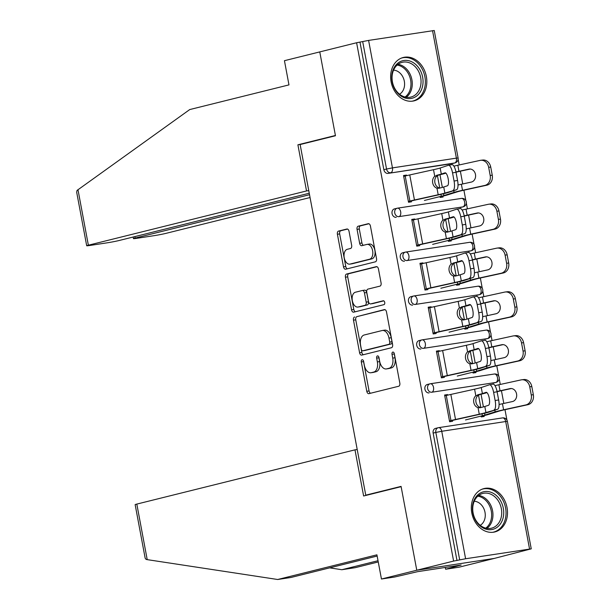 <?xml version="1.0" encoding="UTF-8"?>
<svg xmlns="http://www.w3.org/2000/svg" width="610" height="610" viewBox="0 0 610 610"><rect width="100%" height="100%" fill="white"/><g stroke="black" fill="none" stroke-linecap="round" stroke-linejoin="round"><path stroke-width="0.91" d="M362.096 359.725A1.967 1.19 -98.7 0 0 361.303 361.943L366.793 391.292A2.814 1.7 -98.7 0 0 368.867 393.663A2.814 1.7 -98.7 0 0 368.966 393.641L398.681 386.252A2.814 1.7 -98.7 0 0 399.817 383.08L394.327 353.731A1.967 1.19 -98.7 0 0 392.87 352.077A1.967 1.19 -98.7 0 0 392.809 352.084A1.967 1.19 -98.7 0 0 392.017 354.311L392.726 358.108A8.998 5.429 -98.7 0 1 389.096 368.257L386.618 368.875A8.998 5.429 -98.7 0 1 386.321 368.936A8.998 5.429 -98.7 0 1 379.679 361.349L378.97 357.551A1.967 1.19 -98.7 0 0 377.514 355.889A1.967 1.19 -98.7 0 0 377.453 355.904A1.967 1.19 -98.7 0 0 376.66 358.123L377.369 361.921A8.998 5.429 -98.7 0 1 373.739 372.077L371.261 372.695A8.998 5.429 -98.7 0 1 370.964 372.748A8.998 5.429 -98.7 0 1 364.322 365.169L363.613 361.372A1.967 1.19 -98.7 0 0 362.165 359.709A1.967 1.19 -98.7 0 0 362.096 359.725M363.507 360.952A1.967 1.19 -98.7 0 0 363.56 361.6L369.058 390.949A2.814 1.7 -98.7 0 0 370.552 393.244M394.22 353.32A1.967 1.19 -98.7 0 0 394.274 353.96L394.983 357.765L392.726 358.108M378.863 357.14A1.967 1.19 -98.7 0 0 378.917 357.78L379.626 361.577L377.369 361.921M391.109 81.839A22.349 17.797 76 0 0 414.129 100.848A22.349 17.797 76 0 0 426.359 76.471A22.349 17.797 76 0 0 403.34 57.462A22.349 17.797 76 0 0 391.109 81.839M471.789 512.941A22.349 17.797 76 0 0 494.801 531.95A22.349 17.797 76 0 0 507.032 507.573A22.349 17.797 76 0 0 484.02 488.564A22.349 17.797 76 0 0 471.789 512.941M349.05 231.373A2.814 1.7 -98.7 0 0 346.976 229.002A2.814 1.7 -98.7 0 0 346.884 229.017L338.542 231.091A2.814 1.7 -98.7 0 0 337.406 234.263L343.506 266.86A2.814 1.7 -98.7 0 0 345.58 269.231A2.814 1.7 -98.7 0 0 345.679 269.208L375.394 261.82A2.814 1.7 -98.7 0 0 376.53 258.648L370.43 226.051A2.814 1.7 -98.7 0 0 368.356 223.687A2.814 1.7 -98.7 0 0 368.265 223.702L358.192 226.203A2.814 1.7 -98.7 0 0 357.056 229.383L359.664 243.329A2.814 1.7 -98.7 0 0 361.745 245.7A2.814 1.7 -98.7 0 0 361.837 245.677L366.831 244.435A7.526 4.537 -98.7 0 1 367.075 244.389A7.526 4.537 -98.7 0 1 372.664 250.939A7.526 4.537 -98.7 0 1 369.591 259.212L350.026 264.077A7.526 4.537 -98.7 0 1 349.782 264.13A7.526 4.537 -98.7 0 1 344.192 257.58A7.526 4.537 -98.7 0 1 347.265 249.299L350.521 248.491A2.814 1.7 -98.7 0 0 351.657 245.319L349.05 231.373M377.148 556.045L291.008 577.464L277.672 579.5L376.919 554.825L381.448 579.02L394.777 576.991L417.568 571.669L461.175 565.02L445.62 569.237L458.949 567.208L494.275 558.424L416.775 570.236L401.075 486.383L365.756 495.167L300.135 144.54L335.462 135.755L319.77 51.903L356.606 42.746L453.611 561.078L459.688 559.896L435.83 432.421L433.146 433.092L456.997 560.559M529.549 549L505.69 421.525L441.747 431.278L465.605 558.752L531.249 548.84L494.275 558.424L416.775 570.236L453.611 561.078M354.616 316.994A2.814 1.7 -98.7 0 0 353.487 320.166L359.587 352.763A2.814 1.7 -98.7 0 0 361.661 355.127A2.814 1.7 -98.7 0 0 361.753 355.111L391.475 347.723A2.814 1.7 -98.7 0 0 392.604 344.551L386.504 311.954A2.814 1.7 -98.7 0 0 384.43 309.583A2.814 1.7 -98.7 0 0 384.338 309.606L356.88 316.651A2.814 1.7 -98.7 0 0 355.744 319.823L361.844 352.412A2.814 1.7 -98.7 0 0 363.346 354.715M351.543 309.811L345.443 277.214A2.814 1.7 -98.7 0 1 346.579 274.042L376.301 266.654A2.814 1.7 -98.7 0 1 376.393 266.631A2.814 1.7 -98.7 0 1 378.467 269.002L381.082 282.956A2.814 1.7 -98.7 0 1 379.946 286.128L367.891 289.125A2.814 1.7 -98.7 0 0 366.755 292.297L368.486 301.546A2.814 1.7 -98.7 0 0 370.567 303.917A2.814 1.7 -98.7 0 0 370.659 303.902L383.202 300.783A1.967 1.19 -98.7 0 1 383.271 300.768A1.967 1.19 -98.7 0 1 384.735 302.484A1.967 1.19 -98.7 0 1 383.926 304.649L353.716 312.16A2.814 1.7 -98.7 0 1 353.625 312.183A2.814 1.7 -98.7 0 1 351.543 309.811L353.808 309.468L347.708 276.871L345.443 277.214M365.756 495.167L368.814 494.702M465.605 558.752L459.688 559.896M356.606 42.746L368.6 40.412L434.244 30.5L458.102 157.975L456.394 158.135L432.543 30.66M458.133 159.332L459.193 164.959M460.359 171.204L462.746 183.953M463.913 190.198L465.857 200.598M466.353 203.229L467.405 208.856M468.571 215.101L470.958 227.85M472.125 234.095L474.077 244.496M474.565 247.126L475.617 252.754M476.791 258.998L479.178 271.747M480.344 277.992L482.289 288.393M482.784 291.023L483.837 296.651M485.003 302.895L487.39 315.644M488.557 321.889L490.501 332.29M490.997 334.921L492.049 340.548M493.223 346.793L495.602 359.542M496.776 365.794L498.721 376.187M499.216 378.818L500.269 384.445M501.435 390.697L503.822 403.439M504.988 409.691L506.933 420.084M484.02 415.623L484.18 416.478L481.244 416.927L481.084 416.073M452.345 420.206L452.551 421.304L449.616 421.754L444.606 395.021L447.549 394.571L444.659 395.288M447.656 395.166L447.549 394.571M396.248 217.305A4.3 3.424 -104 0 1 392.062 213.599A4.3 3.424 -104 0 1 394.418 208.91L397.11 208.239A4.3 3.424 -104 0 1 397.354 208.193A4.3 2.592 -98.7 0 1 397.499 208.162A4.3 4.3 0 0 0 397.11 208.239A4.3 3.424 -104 0 0 394.754 212.928A4.3 3.424 76 0 0 398.932 216.634L462.883 206.881L398.932 216.634A4.3 2.592 81.3 0 0 400.671 211.784A4.3 2.592 -98.7 0 0 397.499 208.162L461.442 198.41A4.3 2.592 -98.7 0 0 461.297 198.441L397.644 208.147M460.68 207.43A4.3 3.424 -104 0 1 460.436 207.507A4.3 3.424 -104 0 1 460.192 207.552M452.46 163.533A4.3 3.424 -104 0 1 452.224 163.602A4.3 3.424 -104 0 1 451.972 163.655L388.029 173.4A4.3 3.424 -104 0 1 383.85 169.702L386.542 169.031L362.683 41.556M359.991 42.227L383.85 169.702M433.146 433.092A4.3 3.424 -104 0 1 435.494 428.403L438.186 427.732A4.3 3.424 -104 0 1 438.43 427.679A4.3 2.592 -98.7 0 1 438.575 427.656A4.3 4.3 0 0 0 438.186 427.732A4.3 3.424 -104 0 0 435.83 432.421L441.747 431.278A4.3 2.592 -98.7 0 0 438.575 427.656L502.518 417.903A4.3 2.592 -98.7 0 0 502.381 417.934L438.72 427.64M448.22 240.477L448.38 241.331L451.324 240.889L451.164 240.035M419.482 244.61L419.688 245.708L416.752 246.158L411.75 219.425L414.686 218.975L411.796 219.691M414.792 219.569L414.686 218.975M412.673 305.099A4.3 3.424 -104 0 1 408.494 301.393A4.3 3.424 -104 0 1 410.85 296.704L413.542 296.033A4.3 3.424 -104 0 1 413.786 295.987A4.3 2.592 -98.7 0 1 413.931 295.957A4.3 4.3 0 0 0 413.542 296.033A4.3 3.424 -104 0 0 411.186 300.722A4.3 3.424 76 0 0 415.364 304.428L479.308 294.683L415.364 304.428A4.3 2.592 81.3 0 0 417.103 299.579A4.3 2.592 -98.7 0 0 413.931 295.957L477.874 286.212A4.3 2.592 -98.7 0 0 477.729 286.235L414.076 295.941M477.111 295.225A4.3 3.424 -104 0 1 476.867 295.301A4.3 3.424 -104 0 1 476.616 295.347M464.652 328.279L464.812 329.133L467.756 328.683L467.595 327.829M435.914 332.412L436.12 333.502L433.184 333.952L428.182 307.219L431.117 306.777L428.228 307.493M431.224 307.364L431.117 306.777M429.104 392.893A4.3 3.424 -104 0 1 424.926 389.188A4.3 3.424 -104 0 1 427.282 384.506L429.974 383.835A4.3 3.424 -104 0 1 430.218 383.781A4.3 2.592 -98.7 0 1 430.363 383.759A4.3 4.3 0 0 0 429.974 383.835A4.3 3.424 -104 0 0 427.618 388.524A4.3 3.424 76 0 0 431.796 392.222L495.739 382.478L431.796 392.222A4.3 2.592 81.3 0 0 433.527 387.38A4.3 2.592 -98.7 0 0 430.363 383.759L494.306 374.006A4.3 2.592 -98.7 0 0 494.161 374.037L430.5 383.743M493.536 383.027A4.3 3.424 -104 0 1 493.299 383.095A4.3 3.424 -104 0 1 493.048 383.149M444.126 376.309L444.332 377.407L441.396 377.849L436.394 351.116L439.33 350.674L436.447 351.39M439.444 351.261L439.33 350.674M472.872 372.176L473.032 373.03L475.968 372.58L475.808 371.726M420.892 348.996A4.3 3.424 -104 0 1 416.714 345.29A4.3 3.424 -104 0 1 419.062 340.601L421.754 339.938A4.3 3.424 -104 0 1 422.006 339.884A4.3 2.592 -98.7 0 1 422.143 339.854A4.3 4.3 0 0 0 421.754 339.938A4.3 3.424 -104 0 0 419.405 344.619A4.3 3.424 76 0 0 423.584 348.325L487.527 338.58L423.584 348.325A4.3 2.592 81.3 0 0 425.315 343.476A4.3 2.592 -98.7 0 0 422.143 339.854L486.086 330.109A4.3 2.592 -98.7 0 0 485.949 330.14L422.288 339.839M485.324 339.129A4.3 3.424 -104 0 1 485.08 339.198A4.3 3.424 -104 0 1 484.836 339.251M427.701 288.515L427.9 289.605L424.964 290.055L419.962 263.322L422.898 262.872L420.015 263.596M423.012 263.467L422.898 262.872M456.44 284.382L456.6 285.236L459.536 284.786L459.376 283.932M404.461 261.202A4.3 3.424 -104 0 1 400.282 257.496A4.3 3.424 -104 0 1 402.63 252.807L405.322 252.136A4.3 3.424 -104 0 1 405.574 252.09A4.3 2.592 -98.7 0 1 405.711 252.06A4.3 4.3 0 0 0 405.322 252.136A4.3 3.424 -104 0 0 402.974 256.825A4.3 3.424 76 0 0 407.152 260.531L471.095 250.779L407.152 260.531A4.3 2.592 81.3 0 0 408.883 255.681A4.3 2.592 -98.7 0 0 405.711 252.06L469.654 242.315A4.3 2.592 -98.7 0 0 469.517 242.338L405.856 252.044M468.892 251.328A4.3 3.424 -104 0 1 468.655 251.404A4.3 3.424 -104 0 1 468.404 251.45M411.27 200.713L411.475 201.811L408.532 202.261L403.53 175.527L406.474 175.078L403.584 175.794M406.58 175.672L406.474 175.078M440.008 196.58L440.168 197.434L443.104 196.992L442.944 196.13M370.964 372.748L373.228 372.405A8.998 5.429 -98.7 0 0 373.526 372.344L371.261 372.695M379.626 361.577A8.998 5.429 -98.7 0 1 375.996 371.734L373.526 372.344M386.321 368.936L388.578 368.592A8.998 5.429 -98.7 0 0 388.875 368.531L386.618 368.875M394.983 357.765A8.998 5.429 -98.7 0 1 391.353 367.914L388.875 368.531M385.001 309.659L356.88 316.651M361.326 349.149A1.967 1.19 -98.7 0 0 362.782 350.803A1.967 1.19 -98.7 0 0 362.843 350.796L388.928 344.307A1.967 1.19 -98.7 0 0 389.729 342.088L388.974 338.077A8.998 5.429 -98.7 0 0 382.333 330.498A8.998 5.429 -98.7 0 0 382.035 330.559L364.208 334.989A8.998 5.429 -98.7 0 0 360.579 345.146L361.326 349.149M364.971 350.468A1.967 1.19 -98.7 0 0 365.039 350.46A1.967 1.19 -98.7 0 0 365.108 350.445L362.843 350.796M382.333 330.498L384.597 330.155A8.998 5.429 -98.7 0 1 391.239 337.734L391.986 341.737A1.967 1.19 -98.7 0 1 391.193 343.964L365.108 350.445M376.965 266.707L348.844 273.699A2.814 1.7 -98.7 0 0 347.708 276.871M372.733 303.582A2.814 1.7 -98.7 0 0 372.824 303.574A2.814 1.7 -98.7 0 0 372.916 303.559L383.766 300.86M355.386 292.236A7.526 4.537 -98.7 0 0 352.313 300.517A7.526 4.537 -98.7 0 0 357.902 307.059A7.526 4.537 -98.7 0 0 358.146 307.013L365.047 305.297A2.814 1.7 -98.7 0 0 366.175 302.125L364.444 292.869A2.814 1.7 -98.7 0 0 362.37 290.497A2.814 1.7 -98.7 0 0 362.279 290.52L355.386 292.236M359.908 306.746A7.526 4.537 -98.7 0 0 360.159 306.716A7.526 4.537 -98.7 0 0 360.411 306.67L358.146 307.013M362.462 290.49L364.536 290.177A2.814 1.7 -98.7 0 1 364.627 290.154A2.814 1.7 -98.7 0 1 366.702 292.525L368.44 301.782A2.814 1.7 -98.7 0 1 367.304 304.954L360.411 306.67M353.808 309.468A2.814 1.7 -98.7 0 0 355.31 311.763M351.787 263.81A7.526 4.537 -98.7 0 0 352.039 263.787A7.526 4.537 -98.7 0 0 352.29 263.733L350.026 264.077M367.075 244.389L369.34 244.046A7.526 4.537 -98.7 0 1 374.921 250.588A7.526 4.537 -98.7 0 1 371.856 258.869L352.29 263.733M368.928 223.756L360.449 225.86A2.814 1.7 -98.7 0 0 359.313 229.032L361.928 242.986A2.814 1.7 -98.7 0 0 363.43 245.281M347.548 229.07L340.799 230.748A2.814 1.7 -98.7 0 0 339.671 233.92L345.771 266.517A2.814 1.7 -98.7 0 0 347.265 268.812M511.34 388.532L502.106 390.545A19.2 0.854 169.4 0 0 497.623 391.582A19.2 0.854 169.4 0 0 497.097 391.712M494.992 385.634A22.928 1.022 -10.6 0 1 498.904 384.742L521.184 379.877A8.593 7.129 -96.8 0 1 521.741 379.786A8.593 7.129 -96.8 0 1 529.739 386.801L531.264 394.96L533.331 394.716A8.593 7.129 83.2 0 1 527.94 404.682L505.659 409.539A19.2 0.854 169.4 0 0 501.176 410.576A19.2 0.854 169.4 0 0 498.599 411.277L488.381 414.472A22.928 1.022 -10.6 0 1 485.301 415.311L481.137 416.34M497.051 391.467A22.928 1.022 -10.6 0 1 500.032 390.796L509.99 388.623A6.588 5.467 83.2 0 1 510.425 388.547A6.588 5.467 83.2 0 1 516.556 393.923A6.588 5.467 83.2 0 1 512.415 401.563L502.457 403.736L503.593 409.79L525.873 404.926A8.593 7.129 -96.8 0 0 531.264 394.96M499.079 404.499A22.928 1.022 -10.6 0 1 502.457 403.736M465.499 419.947L482.365 415.753A19.2 0.854 169.4 0 0 484.942 415.052L495.16 411.864A22.928 1.022 -10.6 0 1 498.24 411.026A22.928 1.022 -10.6 0 1 503.593 409.79M521.741 379.786L523.815 379.542A8.593 7.129 83.2 0 1 531.806 386.557L533.331 394.716M486.246 392.306L486.056 392.337A6.588 2.059 80.2 0 1 486.155 392.314A6.588 2.059 80.2 0 1 489.243 398.155A6.588 2.059 80.2 0 1 488.48 405.284L484.805 406.496A19.2 0.854 -10.6 0 1 481.969 407.282A19.2 0.854 -10.6 0 1 480.07 407.739L479.712 407.8M480.07 407.739L478.042 407.655A6.588 5.307 82.9 0 1 473.772 402.402A6.588 5.307 82.9 0 1 475.815 395.745L479.856 394.517A22.928 1.022 169.4 0 0 482.487 393.892A22.928 1.022 169.4 0 0 485.873 392.954L486.933 392.604M494.153 409.828A8.593 2.684 -99.8 0 0 495.145 400.534L498.637 399.939A8.593 2.684 80.2 0 1 497.646 409.226L485.941 412.551A19.2 0.854 -10.6 0 1 483.097 413.336A19.2 0.854 -10.6 0 1 479.269 414.228L455.525 419.482A22.928 1.022 169.4 0 0 450.958 420.542L449.456 420.915M452.391 420.465L453.893 420.099A19.2 0.854 -10.6 0 1 457.721 419.207L481.465 413.954A22.928 1.022 169.4 0 0 486.04 412.886A22.928 1.022 169.4 0 0 489.426 411.948L497.646 409.226M495.145 400.534L493.62 392.375A8.593 2.684 -99.8 0 0 489.594 384.757A8.593 2.684 -99.8 0 0 489.464 384.788L481.252 387.502A19.2 0.854 -10.6 0 1 478.415 388.288A19.2 0.854 -10.6 0 1 474.588 389.18L450.843 394.434A22.928 1.022 169.4 0 0 446.268 395.501L444.766 395.875M486.056 392.337L482.388 393.557A19.2 0.854 -10.6 0 1 479.544 394.342A19.2 0.854 -10.6 0 1 477.645 394.792M479.856 394.517L478.011 395.471A6.588 5.307 -97.1 0 0 475.968 402.127A6.588 5.307 -97.1 0 0 480.238 407.381L480.962 407.526M492.956 384.186A8.593 2.684 80.2 0 1 493.078 384.155A8.593 2.684 80.2 0 1 497.104 391.772L493.62 392.375M498.637 399.939L497.104 391.772M503.052 518.073A19.345 15.402 -104 0 1 483.516 528.207A19.345 15.402 -104 0 1 473.078 503.113A19.345 15.402 -104 0 1 492.613 492.979A19.345 15.402 -104 0 1 503.052 518.073M473.352 503.875A17.911 14.266 76 0 0 477.012 521.977A17.911 14.266 76 0 0 491.546 528.184A17.911 14.266 76 0 0 501.1 517.73A17.911 14.266 76 0 0 497.44 499.628A17.911 14.266 76 0 0 482.906 493.421A17.911 14.266 76 0 0 473.352 503.875M480.23 525.324A12.749 10.156 76 0 0 484.828 518.79A12.749 10.156 76 0 0 474.245 501.252M492.674 532.309A22.212 17.682 76 0 0 493.421 532.149A22.212 17.682 76 0 0 505.271 519.186A22.212 17.682 76 0 0 500.726 496.738A22.212 17.682 76 0 0 482.708 489.037A22.212 17.682 76 0 0 481.969 489.243M418.818 67.977A19.345 15.402 -104 0 1 418.094 94.779A19.345 15.402 -104 0 1 395.959 90.997A19.345 15.402 -104 0 1 396.683 64.203A19.345 15.402 -104 0 1 418.818 67.977M395.959 90.356A17.911 14.266 76 0 0 410.865 97.081A17.911 14.266 76 0 0 417.133 69.037A17.911 14.266 76 0 0 402.226 62.319A17.911 14.266 76 0 0 395.959 90.356M399.55 94.215A12.749 10.156 76 0 0 401.799 75.16A12.749 10.156 76 0 0 393.564 70.142M411.994 101.207A22.212 17.682 76 0 0 412.749 101.039A22.212 17.682 76 0 0 420.511 66.276A22.212 17.682 76 0 0 402.028 57.935A22.212 17.682 76 0 0 401.288 58.141M147.216 559.637L146.11 559.408L145.172 558.219L135.145 504.638A8.593 0.381 -10.6 0 1 136.815 504.089L147.216 559.637L277.672 579.5M381.448 579.02L416.775 570.236L401.128 486.666L363.621 495.991L354.982 449.844L136.815 504.089M445.285 567.445L445.62 569.237M378.253 561.947L355.18 567.681L341.844 569.717L378.025 560.72M329.644 567.857L341.844 569.717M357.208 449.501L354.982 449.844M456.044 565.805L456.135 566.278M86.696 245.754L76.669 192.165L77.051 190.427L189.733 109.564L288.972 84.889L284.443 60.687L319.77 51.903L335.409 135.481L297.901 144.806L306.533 190.953L88.366 245.205A8.593 0.381 169.4 0 0 86.696 245.754A8.593 0.381 169.4 0 0 90.097 245.426L107.269 242.803A8.593 0.381 169.4 0 0 119.095 240.515L309.247 193.233M306.533 190.953L308.759 190.617M134.863 236.596L135.138 238.075A8.593 0.381 169.4 0 0 133.468 238.617A8.593 0.381 169.4 0 0 136.869 238.296L154.048 235.673A8.593 0.381 169.4 0 0 165.867 233.386L310.055 197.533M135.138 238.075L309.522 194.712M297.901 144.806L300.959 144.341M503.12 344.635L493.887 346.648A19.2 0.854 169.4 0 0 489.411 347.685A19.2 0.854 169.4 0 0 488.877 347.814M486.772 341.73A22.928 1.022 -10.6 0 1 490.684 340.845L512.964 335.98A8.593 7.129 -96.8 0 1 513.529 335.889A8.593 7.129 -96.8 0 1 521.519 342.904L523.052 351.063L525.118 350.819A8.593 7.129 83.2 0 1 519.72 360.777L497.44 365.642A19.2 0.854 169.4 0 0 492.964 366.679A19.2 0.854 169.4 0 0 490.379 367.38L480.161 370.575A22.928 1.022 -10.6 0 1 477.089 371.406L472.918 372.443M488.831 347.57A22.928 1.022 -10.6 0 1 491.82 346.899L501.778 344.719A6.588 5.467 83.2 0 1 502.205 344.65A6.588 5.467 83.2 0 1 508.336 350.026A6.588 5.467 83.2 0 1 504.203 357.666L494.245 359.839L495.373 365.893L517.654 361.029A8.593 7.129 -96.8 0 0 523.052 351.063M490.867 360.601A22.928 1.022 -10.6 0 1 494.245 359.839M457.286 376.05L474.145 371.856A19.2 0.854 169.4 0 0 476.73 371.154L486.948 367.967A22.928 1.022 -10.6 0 1 490.021 367.128A22.928 1.022 -10.6 0 1 495.373 365.893M513.529 335.889L515.595 335.645A8.593 7.129 83.2 0 1 523.586 342.652L525.118 350.819M494.908 300.738L485.674 302.751A19.2 0.854 169.4 0 0 481.191 303.788A19.2 0.854 169.4 0 0 480.665 303.917M478.56 297.832A22.928 1.022 -10.6 0 1 482.472 296.948L504.752 292.083A8.593 7.129 -96.8 0 1 505.309 291.992A8.593 7.129 -96.8 0 1 513.307 299.007L514.832 307.165L516.899 306.914A8.593 7.129 83.2 0 1 511.508 316.88L489.228 321.744A19.2 0.854 169.4 0 0 484.744 322.781A19.2 0.854 169.4 0 0 482.167 323.483L471.949 326.67A22.928 1.022 -10.6 0 1 468.869 327.509L464.706 328.546M480.619 303.666A22.928 1.022 -10.6 0 1 483.6 302.995L493.566 300.821A6.588 5.467 83.2 0 1 493.993 300.753A6.588 5.467 83.2 0 1 500.124 306.128A6.588 5.467 83.2 0 1 495.983 313.769L486.025 315.942L487.161 321.996L509.441 317.131A8.593 7.129 -96.8 0 0 514.832 307.165M482.647 316.704A22.928 1.022 -10.6 0 1 486.025 315.942M449.067 332.153L465.933 327.959A19.2 0.854 169.4 0 0 468.511 327.257L478.728 324.062A22.928 1.022 -10.6 0 1 481.808 323.231A22.928 1.022 -10.6 0 1 487.161 321.996M505.309 291.992L507.383 291.74A8.593 7.129 83.2 0 1 515.374 298.755L516.899 306.914M486.688 256.84L477.455 258.853A19.2 0.854 169.4 0 0 472.979 259.89A19.2 0.854 169.4 0 0 472.453 260.02M470.348 253.935A22.928 1.022 -10.6 0 1 474.26 253.051L496.54 248.186A8.593 7.129 -96.8 0 1 497.097 248.095A8.593 7.129 -96.8 0 1 505.088 255.102L506.62 263.268L508.687 263.017A8.593 7.129 83.2 0 1 503.288 272.983L481.008 277.847A19.2 0.854 169.4 0 0 476.532 278.884A19.2 0.854 169.4 0 0 473.955 279.586L463.737 282.773A22.928 1.022 -10.6 0 1 460.657 283.612L456.493 284.649M472.399 259.769A22.928 1.022 -10.6 0 1 475.388 259.097L485.346 256.924A6.588 5.467 83.2 0 1 485.781 256.856A6.588 5.467 83.2 0 1 491.904 262.231A6.588 5.467 83.2 0 1 487.771 269.872L477.813 272.045L478.941 278.091L501.222 273.234A8.593 7.129 -96.8 0 0 506.62 263.268M474.435 272.807A22.928 1.022 -10.6 0 1 477.813 272.045M440.855 288.255L457.713 284.062A19.2 0.854 169.4 0 0 460.298 283.36L470.516 280.165A22.928 1.022 -10.6 0 1 473.596 279.327A22.928 1.022 -10.6 0 1 478.941 278.091M497.097 248.095L499.163 247.843A8.593 7.129 83.2 0 1 507.162 254.858L508.687 263.017M478.476 212.936L469.242 214.956A19.2 0.854 169.4 0 0 464.759 215.993A19.2 0.854 169.4 0 0 464.233 216.123M462.128 210.038A22.928 1.022 -10.6 0 1 466.04 209.154L488.32 204.289A8.593 7.129 -96.8 0 1 488.884 204.19A8.593 7.129 -96.8 0 1 496.875 211.205L498.4 219.371L500.467 219.12A8.593 7.129 83.2 0 1 495.076 229.085L472.796 233.95A19.2 0.854 169.4 0 0 468.312 234.987A19.2 0.854 169.4 0 0 465.735 235.689L455.517 238.876A22.928 1.022 -10.6 0 1 452.437 239.715L448.274 240.752M464.187 215.871A22.928 1.022 -10.6 0 1 467.176 215.2L477.134 213.027A6.588 5.467 83.2 0 1 477.561 212.959A6.588 5.467 83.2 0 1 483.692 218.334A6.588 5.467 83.2 0 1 479.551 225.975L469.593 228.148L470.729 234.194L493.01 229.329A8.593 7.129 -96.8 0 0 498.4 219.371M466.223 228.91A22.928 1.022 -10.6 0 1 469.593 228.148M432.635 244.358L449.501 240.165A19.2 0.854 169.4 0 0 452.079 239.463L462.296 236.268A22.928 1.022 -10.6 0 1 465.377 235.429A22.928 1.022 -10.6 0 1 470.729 234.194M488.884 204.19L490.951 203.946A8.593 7.129 83.2 0 1 498.942 210.961L500.467 219.12M470.264 169.039L461.023 171.059A19.2 0.854 169.4 0 0 456.547 172.089A19.2 0.854 169.4 0 0 456.021 172.226M453.916 166.141A22.928 1.022 -10.6 0 1 457.828 165.257L480.108 160.392A8.593 7.129 -96.8 0 1 480.665 160.293A8.593 7.129 -96.8 0 1 488.663 167.308L490.188 175.466L492.255 175.222A8.593 7.129 83.2 0 1 486.864 185.188L464.584 190.053A19.2 0.854 169.4 0 0 460.1 191.082A19.2 0.854 169.4 0 0 457.523 191.784L447.305 194.979A22.928 1.022 -10.6 0 1 444.225 195.818L440.062 196.855M455.967 171.974A22.928 1.022 -10.6 0 1 458.956 171.303L468.915 169.13A6.588 5.467 83.2 0 1 469.349 169.054A6.588 5.467 83.2 0 1 475.472 174.437A6.588 5.467 83.2 0 1 471.339 182.07L461.381 184.25L462.51 190.297L484.79 185.432A8.593 7.129 -96.8 0 0 490.188 175.466M458.003 185.005A22.928 1.022 -10.6 0 1 461.381 184.25M424.423 200.454L441.289 196.267A19.2 0.854 169.4 0 0 443.866 195.566L454.084 192.371A22.928 1.022 -10.6 0 1 457.164 191.532A22.928 1.022 -10.6 0 1 462.51 190.297M480.665 160.293L482.731 160.049A8.593 7.129 83.2 0 1 490.73 167.064L492.255 175.222M478.034 348.409L477.843 348.44A6.588 2.059 80.2 0 1 477.935 348.417A6.588 2.059 80.2 0 1 481.023 354.257A6.588 2.059 80.2 0 1 480.268 361.387L476.593 362.599A19.2 0.854 -10.6 0 1 473.757 363.385A19.2 0.854 -10.6 0 1 471.85 363.842L471.492 363.903M471.85 363.842L469.83 363.758A6.588 5.307 82.9 0 1 465.56 358.505A6.588 5.307 82.9 0 1 467.595 351.848L471.637 350.62A22.928 1.022 169.4 0 0 474.267 349.995A22.928 1.022 169.4 0 0 477.661 349.057L478.713 348.706M485.941 365.931A8.593 2.684 -99.8 0 0 486.933 356.637L490.417 356.034A8.593 2.684 80.2 0 1 489.426 365.329L477.721 368.654A19.2 0.854 -10.6 0 1 474.885 369.431A19.2 0.854 -10.6 0 1 471.057 370.323L447.313 375.577A22.928 1.022 169.4 0 0 442.738 376.644L441.243 377.018M444.179 376.568L445.681 376.195A19.2 0.854 -10.6 0 1 449.509 375.302L473.253 370.049A22.928 1.022 169.4 0 0 477.821 368.989A22.928 1.022 169.4 0 0 481.214 368.051L489.426 365.329M486.933 356.637L485.4 348.478A8.593 2.684 -99.8 0 0 481.374 340.853A8.593 2.684 -99.8 0 0 481.252 340.883L473.04 343.605A19.2 0.854 -10.6 0 1 470.196 344.391A19.2 0.854 -10.6 0 1 466.368 345.283L442.624 350.536A22.928 1.022 169.4 0 0 438.056 351.604L436.554 351.97M477.843 348.44L474.168 349.652A19.2 0.854 -10.6 0 1 471.332 350.437A19.2 0.854 -10.6 0 1 469.425 350.895M471.637 350.62L469.791 351.573A6.588 5.307 -97.1 0 0 467.748 358.23A6.588 5.307 -97.1 0 0 472.026 363.484L472.75 363.629M484.744 340.288A8.593 2.684 80.2 0 1 484.866 340.258A8.593 2.684 80.2 0 1 488.892 347.875L485.4 348.478M490.417 356.034L488.892 347.875M469.814 304.512L469.624 304.542A6.588 2.059 80.2 0 1 469.723 304.52A6.588 2.059 80.2 0 1 472.811 310.36A6.588 2.059 80.2 0 1 472.048 317.49L468.381 318.702A19.2 0.854 -10.6 0 1 465.537 319.487A19.2 0.854 -10.6 0 1 463.638 319.945L463.28 320.006M463.638 319.945L461.61 319.861A6.588 5.307 82.9 0 1 457.34 314.608A6.588 5.307 82.9 0 1 459.383 307.951L463.425 306.723A22.928 1.022 169.4 0 0 466.055 306.098A22.928 1.022 169.4 0 0 469.441 305.16L470.501 304.809M477.721 322.034A8.593 2.684 -99.8 0 0 478.713 312.739L482.205 312.137A8.593 2.684 80.2 0 1 481.214 321.432L469.509 324.749A19.2 0.854 -10.6 0 1 466.673 325.534A19.2 0.854 -10.6 0 1 462.845 326.426L439.093 331.68A22.928 1.022 169.4 0 0 434.526 332.747L433.024 333.121M435.959 332.671L437.462 332.298A19.2 0.854 -10.6 0 1 441.289 331.405L465.033 326.152A22.928 1.022 169.4 0 0 469.608 325.092A22.928 1.022 169.4 0 0 473.002 324.154L481.214 321.432M478.713 312.739L477.188 304.581A8.593 2.684 -99.8 0 0 473.162 296.956A8.593 2.684 -99.8 0 0 473.04 296.986L464.82 299.708A19.2 0.854 -10.6 0 1 461.983 300.494A19.2 0.854 -10.6 0 1 458.156 301.386L434.411 306.639A22.928 1.022 169.4 0 0 429.837 307.699L428.342 308.073M469.624 304.542L465.956 305.755A19.2 0.854 -10.6 0 1 463.112 306.54A19.2 0.854 -10.6 0 1 461.213 306.998M463.425 306.723L461.579 307.676A6.588 5.307 -97.1 0 0 459.536 314.333A6.588 5.307 -97.1 0 0 463.806 319.587L464.53 319.731M476.524 296.391A8.593 2.684 80.2 0 1 476.646 296.361A8.593 2.684 80.2 0 1 480.68 303.978L477.188 304.581M482.205 312.137L480.68 303.978M461.602 260.607L461.412 260.645A6.588 2.059 80.2 0 1 461.503 260.623A6.588 2.059 80.2 0 1 464.591 266.463A6.588 2.059 80.2 0 1 463.836 273.585L460.161 274.805A19.2 0.854 -10.6 0 1 457.325 275.59A19.2 0.854 -10.6 0 1 455.418 276.04L455.068 276.109M455.418 276.04L453.398 275.964A6.588 5.307 82.9 0 1 449.128 270.703A6.588 5.307 82.9 0 1 451.171 264.054L455.212 262.826A22.928 1.022 169.4 0 0 457.836 262.193A22.928 1.022 169.4 0 0 461.229 261.255L462.288 260.912M469.509 278.137A8.593 2.684 -99.8 0 0 470.501 268.842L473.985 268.24A8.593 2.684 80.2 0 1 472.994 277.535L461.297 280.852A19.2 0.854 -10.6 0 1 458.453 281.637A19.2 0.854 -10.6 0 1 454.625 282.529L430.881 287.783A22.928 1.022 169.4 0 0 426.306 288.85L424.812 289.224M427.747 288.774L429.249 288.4A19.2 0.854 -10.6 0 1 433.077 287.508L456.821 282.255A22.928 1.022 169.4 0 0 461.389 281.187A22.928 1.022 169.4 0 0 464.782 280.257L472.994 277.535M470.501 268.842L468.976 260.683A8.593 2.684 -99.8 0 0 464.942 253.058A8.593 2.684 -99.8 0 0 464.82 253.089L456.608 255.811A19.2 0.854 -10.6 0 1 453.771 256.596A19.2 0.854 -10.6 0 1 449.936 257.489L426.192 262.742A22.928 1.022 169.4 0 0 421.624 263.802L420.122 264.176M461.412 260.645L457.736 261.858A19.2 0.854 -10.6 0 1 454.9 262.643A19.2 0.854 -10.6 0 1 453.001 263.101M455.212 262.826L453.36 263.779A6.588 5.307 -97.1 0 0 451.324 270.428A6.588 5.307 -97.1 0 0 455.594 275.69L456.318 275.834M468.312 252.487A8.593 2.684 80.2 0 1 468.434 252.456A8.593 2.684 80.2 0 1 472.46 260.081L468.976 260.683M473.985 268.24L472.46 260.081M453.382 216.71L453.2 216.748A6.588 2.059 80.2 0 1 453.291 216.725A6.588 2.059 80.2 0 1 456.379 222.566A6.588 2.059 80.2 0 1 455.617 229.688L451.949 230.908A19.2 0.854 -10.6 0 1 449.105 231.693A19.2 0.854 -10.6 0 1 447.206 232.143L446.848 232.212M447.206 232.143L445.186 232.067A6.588 5.307 82.9 0 1 440.908 226.806A6.588 5.307 82.9 0 1 442.951 220.157L446.993 218.921A22.928 1.022 169.4 0 0 449.623 218.296A22.928 1.022 169.4 0 0 453.009 217.358L454.069 217.007M461.29 234.232A8.593 2.684 -99.8 0 0 462.288 224.945L465.773 224.343A8.593 2.684 80.2 0 1 464.782 233.638L453.077 236.954A19.2 0.854 -10.6 0 1 450.241 237.74A19.2 0.854 -10.6 0 1 446.413 238.632L422.669 243.886A22.928 1.022 169.4 0 0 418.094 244.953L416.592 245.327M419.535 244.877L421.03 244.503A19.2 0.854 -10.6 0 1 424.857 243.611L448.602 238.358A22.928 1.022 169.4 0 0 453.177 237.29A22.928 1.022 169.4 0 0 456.57 236.352L464.782 233.638M462.288 224.945L460.756 216.779A8.593 2.684 -99.8 0 0 456.73 209.161A8.593 2.684 -99.8 0 0 456.608 209.192L448.388 211.914A19.2 0.854 -10.6 0 1 445.552 212.692A19.2 0.854 -10.6 0 1 441.724 213.584L417.98 218.837A22.928 1.022 169.4 0 0 413.405 219.905L411.91 220.279M453.2 216.748L449.524 217.961A19.2 0.854 -10.6 0 1 446.688 218.746A19.2 0.854 -10.6 0 1 444.781 219.203M446.993 218.921L445.147 219.882A6.588 5.307 -97.1 0 0 443.104 226.531A6.588 5.307 -97.1 0 0 447.374 231.792L448.098 231.937M460.092 208.589A8.593 2.684 80.2 0 1 460.214 208.559A8.593 2.684 80.2 0 1 464.248 216.184L460.756 216.779M465.773 224.343L464.248 216.184M445.17 172.813L444.98 172.844A6.588 2.059 80.2 0 1 445.071 172.821A6.588 2.059 80.2 0 1 448.167 178.669A6.588 2.059 80.2 0 1 447.404 185.791L443.729 187.003A19.2 0.854 -10.6 0 1 440.893 187.788A19.2 0.854 -10.6 0 1 438.986 188.246L438.636 188.315M438.986 188.246L436.966 188.17A6.588 5.307 82.9 0 1 432.696 182.908A6.588 5.307 82.9 0 1 434.739 176.252L438.781 175.024A22.928 1.022 169.4 0 0 441.404 174.399A22.928 1.022 169.4 0 0 444.797 173.461L445.857 173.11M453.077 190.335A8.593 2.684 -99.8 0 0 454.069 181.048L457.561 180.446A8.593 2.684 80.2 0 1 456.57 189.74L444.865 193.057A19.2 0.854 -10.6 0 1 442.021 193.843A19.2 0.854 -10.6 0 1 438.193 194.735L414.449 199.988A22.928 1.022 169.4 0 0 409.882 201.056L408.38 201.422M411.315 200.98L412.817 200.606A19.2 0.854 -10.6 0 1 416.645 199.714L440.389 194.46A22.928 1.022 169.4 0 0 444.964 193.393A22.928 1.022 169.4 0 0 448.35 192.455L456.57 189.74M454.069 181.048L452.544 172.882A8.593 2.684 -99.8 0 0 448.51 165.264A8.593 2.684 -99.8 0 0 448.388 165.295L440.176 168.009A19.2 0.854 -10.6 0 1 437.339 168.795A19.2 0.854 -10.6 0 1 433.512 169.687L409.76 174.94A22.928 1.022 169.4 0 0 405.192 176.008L403.69 176.381M444.98 172.844L441.312 174.064A19.2 0.854 -10.6 0 1 438.468 174.849A19.2 0.854 -10.6 0 1 436.569 175.306M438.781 175.024L436.935 175.977A6.588 5.307 -97.1 0 0 434.892 182.634A6.588 5.307 -97.1 0 0 439.162 187.895L439.886 188.04M451.88 164.692A8.593 2.684 80.2 0 1 452.002 164.662A8.593 2.684 80.2 0 1 456.028 172.287L452.544 172.882M457.561 180.446L456.028 172.287M363.56 361.6L361.303 361.943M394.274 353.96L392.017 354.311M378.917 357.78L376.66 358.123M507.39 421.365L505.69 421.525A4.3 2.592 -98.7 0 0 502.518 417.903A4.3 4.3 0 0 1 507.39 421.365L531.249 548.84M368.6 40.412L392.451 167.887L456.394 158.135A4.3 2.592 81.3 0 1 454.663 162.984L388.029 173.4M386.542 169.031L392.451 167.887A4.3 2.592 81.3 0 1 390.72 172.737A4.3 3.424 76 0 1 386.542 169.031M497.478 377.628A4.3 2.592 81.3 0 1 495.739 382.478A4.3 3.424 -104 0 0 495.991 382.424A4.3 4.3 0 0 0 499.178 377.468A4.3 4.3 0 0 0 494.306 374.006A4.3 2.592 -98.7 0 1 497.478 377.628M451.972 163.655L454.663 162.984A4.3 3.424 -104 0 0 454.915 162.939A4.3 4.3 0 0 0 458.102 157.975M489.258 333.731A4.3 2.592 81.3 0 1 487.527 338.58A4.3 3.424 -104 0 0 487.771 338.527A4.3 4.3 0 0 0 490.958 333.563A4.3 4.3 0 0 0 486.086 330.109A4.3 2.592 -98.7 0 1 489.258 333.731M481.046 289.834A4.3 2.592 81.3 0 1 479.308 294.683A4.3 3.424 -104 0 0 479.559 294.63A4.3 4.3 0 0 0 482.746 289.666A4.3 4.3 0 0 0 477.874 286.212A4.3 2.592 -98.7 0 1 481.046 289.834M472.826 245.937A4.3 2.592 81.3 0 1 471.095 250.779A4.3 3.424 -104 0 0 471.339 250.733A4.3 4.3 0 0 0 474.534 245.769A4.3 4.3 0 0 0 469.654 242.315A4.3 2.592 -98.7 0 1 472.826 245.937M464.614 202.032A4.3 2.592 81.3 0 1 462.883 206.881A4.3 3.424 -104 0 0 463.127 206.836A4.3 4.3 0 0 0 466.314 201.872A4.3 4.3 0 0 0 461.442 198.41A4.3 2.592 -98.7 0 1 464.614 202.032M375.996 371.734L373.739 372.077M391.353 367.914L389.096 368.257M369.058 390.949L366.793 391.292M361.844 352.412L359.587 352.763M355.744 319.823L353.487 320.166M391.193 343.964L388.928 344.307M391.986 341.737L389.729 342.088M391.239 337.734L388.974 338.077M348.844 273.699L346.579 274.042M372.916 303.559L370.659 303.902M367.304 304.954L365.047 305.297M368.44 301.782L366.175 302.125M366.702 292.525L364.444 292.869M371.856 258.869L369.591 259.212M361.928 242.986L359.664 243.329M359.313 229.032L357.056 229.383M360.449 225.86L358.192 226.203M345.771 266.517L343.506 266.86M339.671 233.92L337.406 234.263M340.799 230.748L338.542 231.091M498.904 384.742L500.032 390.796M481.046 394.235L483.417 406.908M484.599 413.237L484.942 415.052M494.84 410.156L495.16 411.864M478.499 395.105L480.817 407.511M482.007 413.832L482.365 415.753M527.94 404.682L525.873 404.926M531.806 386.557L529.739 386.801M510.86 388.517L509.99 388.623M479.269 414.228L478.042 407.655M475.815 395.745L474.588 389.18M482.388 393.557L481.252 387.502M485.941 412.551L484.805 406.496M455.525 419.482L450.843 394.434M450.958 420.542L446.268 395.501M478.743 495.404A17.911 14.266 -104 0 1 492.339 519.911A17.911 14.266 -104 0 1 486.94 528.382M485.758 528.138A17.324 13.794 76 0 0 491.05 519.888A17.324 13.794 76 0 0 477.805 496.174M398.063 64.302A17.911 14.266 -104 0 1 408.364 71.218A17.911 14.266 -104 0 1 406.26 97.272M405.078 97.036A17.324 13.794 76 0 0 407.19 71.774A17.324 13.794 76 0 0 397.133 65.072M77.973 189.657L88.366 245.205M490.684 340.845L491.82 346.899M472.834 350.338L475.205 363.011M476.387 369.332L476.73 371.154M486.627 366.259L486.948 367.967M470.287 351.207L472.605 363.613M473.787 369.935L474.145 371.856M519.72 360.777L517.654 361.029M523.586 342.652L521.519 342.904M502.64 344.619L501.778 344.719M482.472 296.948L483.6 302.995M464.614 306.441L466.986 319.114M468.167 325.435L468.511 327.257M478.408 322.362L478.728 324.062M462.067 307.31L464.393 319.716M465.575 326.037L465.933 327.959M511.508 316.88L509.441 317.131M515.374 298.755L513.307 299.007M494.428 300.722L493.566 300.821M474.26 253.051L475.388 259.097M456.402 262.544L458.773 275.209M459.955 281.538L460.298 283.36M470.196 278.465L470.516 280.165M453.855 263.413L456.173 275.812M457.355 282.133L457.713 284.062M503.288 272.983L501.222 273.234M507.162 254.858L505.088 255.102M486.216 256.825L485.346 256.924M466.04 209.154L467.176 215.2M448.182 218.647L450.554 231.312M451.743 237.641L452.079 239.463M461.976 234.56L462.296 236.268M445.636 219.516L447.961 231.914M449.143 238.235L449.501 240.165M495.076 229.085L493.01 229.329M498.942 210.961L496.875 211.205M477.996 212.921L477.134 213.027M457.828 165.257L458.956 171.303M439.97 174.75L442.341 187.415M443.523 193.744L443.866 195.566M453.764 190.663L454.084 192.371M437.423 175.619L439.741 188.017M440.923 194.338L441.289 196.267M486.864 185.188L484.79 185.432M490.73 167.064L488.663 167.308M469.784 169.023L468.915 169.13M471.057 370.323L469.83 363.758M467.595 351.848L466.368 345.283M474.168 349.652L473.04 343.605M477.721 368.654L476.593 362.599M447.313 375.577L442.624 350.536M442.738 376.644L438.056 351.604M462.845 326.426L461.61 319.861M459.383 307.951L458.156 301.386M465.956 305.755L464.82 299.708M469.509 324.749L468.381 318.702M439.093 331.68L434.411 306.639M434.526 332.747L429.837 307.699M454.625 282.529L453.398 275.964M451.171 264.054L449.936 257.489M457.736 261.858L456.608 255.811M461.297 280.852L460.161 274.805M430.881 287.783L426.192 262.742M426.306 288.85L421.624 263.802M446.413 238.632L445.186 232.067M442.951 220.157L441.724 213.584M449.524 217.961L448.388 211.914M453.077 236.954L451.949 230.908M422.669 243.886L417.98 218.837M418.094 244.953L413.405 219.905M438.193 194.735L436.966 188.17M434.739 176.252L433.512 169.687M441.312 174.064L440.176 168.009M444.865 193.057L443.729 187.003M414.449 199.988L409.76 174.94M409.882 201.056L405.192 176.008M495.991 382.424L493.299 383.095M487.771 338.527L485.08 339.198M479.559 294.63L476.867 295.301M471.339 250.733L468.655 251.404M463.127 206.836L460.436 207.507M454.915 162.939L452.224 163.602M365.039 350.46L362.782 350.803M372.824 303.574L370.567 303.917M360.159 306.716L357.902 307.059M364.627 290.154L362.37 290.497M352.039 263.787L349.782 264.13M493.078 384.155L489.594 384.757M482.708 489.037L482.098 489.189M493.421 532.149L492.819 532.294M402.028 57.935L401.418 58.087M412.749 101.039L412.139 101.191M133.468 238.617L133.171 237.015M484.866 340.258L481.374 340.853M476.646 296.361L473.162 296.956M468.434 252.456L464.942 253.058M460.214 208.559L456.73 209.161M452.002 164.662L448.51 165.264"/></g></svg>
